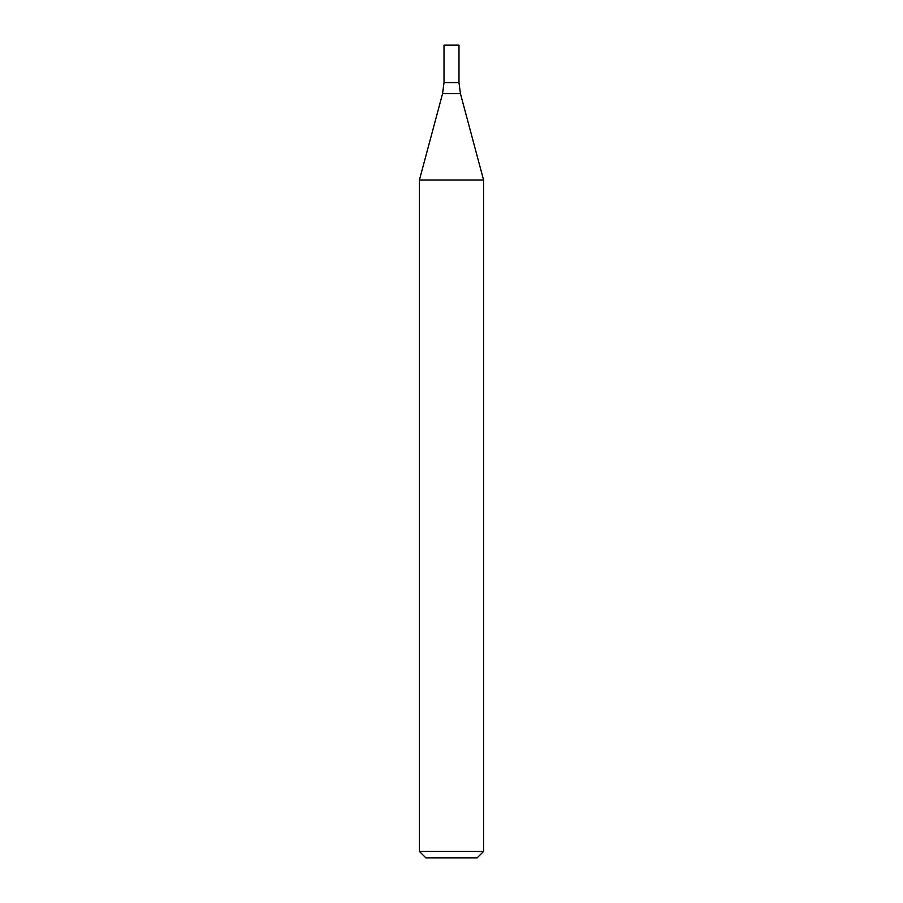 <?xml version="1.0" encoding="UTF-8"?>
<svg xmlns="http://www.w3.org/2000/svg" width="903" height="903" viewBox="0 0 903 903"><rect width="100%" height="100%" fill="white"/><g stroke="black" fill="none" stroke-linecap="round" stroke-linejoin="round"><path stroke-width="1.35" d="M451.5 851.439L483.579 851.439L483.579 180.002L419.421 180.002L419.421 851.439L451.5 851.439M419.421 851.439L425.832 857.85L477.168 857.85L483.579 851.439M442.56 93.652L460.44 93.652L458.984 82.579L444.016 82.579L444.016 45.15L458.984 45.15L458.984 82.579L444.016 82.579L442.56 93.652L419.421 180.002M460.44 93.652L483.579 180.002"/></g></svg>
